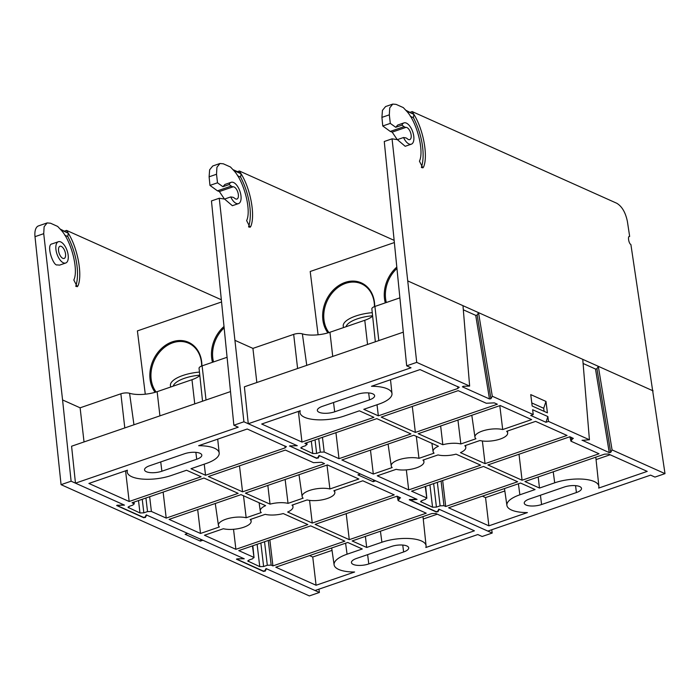 <?xml version="1.0" encoding="UTF-8"?>
<svg xmlns="http://www.w3.org/2000/svg" width="700" height="700" viewBox="0 0 700 700"><rect width="100%" height="100%" fill="white"/><g stroke="black" fill="none" stroke-linecap="round" stroke-linejoin="round"><path stroke-width="1.05" d="M84.035 441.945L80.115 407.811L120.872 393.794A6.746 2.406 -7.1 0 1 129.57 393.286A21.411 7.647 172.9 0 0 157.141 391.668L191.975 379.697A21.411 7.647 172.9 0 0 199.824 375.506M233.039 169.671L237.457 171.649L239.374 170.992L241.062 173.775C250.556 188.834 255.474 215.53 250.766 226.459L250.031 227.316L246.627 220.588C251.606 210.56 244.02 181.116 233.73 170.485L230.493 167.011L223.326 163.809L219.966 163.502L216.921 167.291L216.528 174.256L217.499 182.805L209.956 185.395L209.116 176.803L209.633 169.803L212.765 165.979L219.966 163.502M248.57 226.826A43.032 20.396 71 0 0 240.608 177.126L241.062 173.775L237.457 171.649M409.36 499.616L416.623 499.179L375.681 480.83L373.161 481.696L357.919 474.863L360.43 474.005L319.489 455.656L318.132 458.115L316.627 458.028M312.252 523.066L287.648 512.041A16.485 5.889 172.9 0 0 292.994 506.852A16.485 5.889 172.9 0 0 291.996 505.137L307.09 499.949A16.485 5.889 172.9 0 0 325.159 499.153A16.485 5.889 172.9 0 0 334.854 492.459A16.485 5.889 172.9 0 0 333.856 490.744L362.801 480.795L394.231 494.874L312.252 523.066L309.575 500.395M326.996 465.071L329.901 488.968A16.485 5.889 172.9 0 0 311.727 489.79A16.485 5.889 172.9 0 0 302.137 496.536A16.485 5.889 172.9 0 0 303.126 498.173L288.033 503.361A16.485 5.889 172.9 0 0 270.025 504.14L245.429 493.124L327.416 464.931L358.846 479.019L329.901 488.968M246.172 517.755A16.485 5.889 172.9 0 0 228.007 518.577A16.485 5.889 172.9 0 0 218.418 525.324A16.485 5.889 172.9 0 0 219.398 526.96L200.506 533.461L169.076 519.374L241.01 494.637L265.606 505.662A16.485 5.889 172.9 0 0 260.277 510.93A16.485 5.889 172.9 0 0 261.266 512.566L246.172 517.755L243.504 495.758M223.361 528.736A16.485 5.889 172.9 0 0 241.43 527.94A16.485 5.889 172.9 0 0 251.134 521.246A16.485 5.889 172.9 0 0 250.136 519.531L265.221 514.343A16.485 5.889 172.9 0 0 283.238 513.564L307.834 524.58L235.891 549.316L204.461 535.238L223.361 528.736M233.529 529.288L235.891 549.316M197.68 509.539L200.506 533.461M267.846 485.415L270.025 504.14M288.033 503.361L285.136 479.465M491.724 529.76L492.196 533.05L439.267 509.329L437.911 511.796L436.406 511.709M128.371 506.782L128.468 507.806L129.29 506.319L132.974 505.059L133.796 503.562L132.055 502.784L203.989 478.048L238.14 493.351L166.206 518.087L151.393 511.455L147.525 511.577L145.924 498.015M269.85 539.919L272.921 565.906L271.171 565.128L267.304 565.25L264.539 541.747M238.385 558.766L244.256 558.793L146.248 514.876L145.014 517.125L143.561 517.379L117.784 505.838L118.624 505.304L124.469 505.12L75.469 483.157L71.584 446.224L230.335 391.641M492.196 533.05L482.151 536.497L477.794 534.546L315.035 590.511L266.035 568.549L264.793 570.806L263.34 571.06L237.571 559.51L238.402 558.976M381.902 542.238A28.796 10.281 172.9 0 1 410.655 538.606A28.796 10.281 172.9 0 1 426.072 545.729A28.796 10.281 172.9 0 1 425.845 547.505L474.416 530.81L435.654 513.433L431.786 513.564L352.144 540.942L366.695 547.461L381.902 542.238L380.424 531.221M248.15 560.455L248.255 561.488L249.069 560L252.752 558.731L253.575 557.244L238.77 550.602L310.704 525.875L344.855 541.179L272.921 565.906M347.069 554.207A28.796 10.281 -7.1 0 0 334.101 564.821A28.796 10.281 -7.1 0 0 354.602 572.005L316.076 585.253L275.791 567.201L347.725 542.465L362.276 548.984L347.069 554.207L345.59 543.191M125.562 470.838L129.176 501.498L88.891 483.446L127.418 470.199A28.796 10.281 172.9 0 0 127.207 472.106A28.796 10.281 172.9 0 0 142.774 479.115A28.796 10.281 172.9 0 0 171.36 475.466L186.567 470.242L201.119 476.761L129.176 501.498M163.135 492.1L166.206 518.087M400.558 497.963L397.101 496.16L315.123 524.352L349.274 539.656L426.23 513.196L398.134 500.605L399.297 498.995L398.991 497.009M324.537 463.645L321.536 462.298L313.46 462.656L285.364 450.065L208.407 476.534L242.559 491.838L324.537 463.645M289.581 445.935L316.68 458.369M238.525 203.595A11.261 5.337 -109 0 1 230.72 196.936L232.68 197.234A8.041 3.815 -109 0 1 234.631 198.266A6.431 3.054 71 0 0 236.95 199.036A6.431 3.054 71 0 0 237.886 192.395A6.431 3.054 71 0 0 233.205 186.786A8.041 3.815 -109 0 1 231.289 186.077L229.18 184.555A11.261 5.337 -109 0 1 231.201 182.298A11.261 5.337 -109 0 1 239.907 191.214A11.261 5.337 -109 0 1 238.525 203.595L232.382 205.704L224.56 199.062L219.249 198.249L243.915 421.785L296.844 445.506L289.476 446.101M243.915 421.785L233.87 425.241L211.461 200.926L219.249 198.249M75.469 483.157L238.227 427.192L233.87 425.241M117.609 505.129L117.784 505.838M237.396 558.801L237.571 559.51M409.255 499.782L436.459 512.05M397.092 496.169L398.134 500.605M400.111 497.508L399.297 498.995M142.24 499.284L143.841 512.837L147.525 511.577M143.841 512.837L139.974 512.969L138.513 500.561M128.021 507.343L139.974 512.969M134.05 502.093L134.242 504.035L133.665 502.233M252.849 545.764L254.03 557.707L252.455 545.895M260.855 543.016L263.62 566.519L267.304 565.25M263.62 566.519L259.752 566.641L257.119 544.294M247.8 561.024L259.752 566.641M286.44 446.819L247.231 429.004L198.66 445.699A28.796 10.281 172.9 0 1 219.179 453.014L217.709 439.154M285.994 446.373L285.171 447.86L205.537 475.248L190.986 468.72L206.185 463.496A28.796 10.281 172.9 0 0 219.179 453.014M196.718 459.252L161.884 471.222A11.305 4.034 -7.1 0 1 150.631 472.657A11.305 4.034 -7.1 0 1 144.55 469.884A11.305 4.034 -7.1 0 1 149.651 465.745L184.476 453.766A11.305 4.034 -7.1 0 1 195.729 452.34A11.305 4.034 -7.1 0 1 201.81 455.114A11.305 4.034 -7.1 0 1 196.718 459.252L195.86 452.349M356.545 558.451A11.305 4.034 172.9 0 0 351.453 562.599A11.305 4.034 172.9 0 0 357.534 565.364A11.305 4.034 172.9 0 0 368.786 563.938L403.611 551.968A11.305 4.034 172.9 0 0 408.704 547.829A11.305 4.034 172.9 0 0 402.623 545.055A11.305 4.034 172.9 0 0 391.37 546.481L356.545 558.451M202.536 401.196L199.062 368.314A6.746 2.406 -7.1 0 1 202.107 365.864L226.739 357.394M224.438 199.036L219.371 191.537L217.455 190.838L209.956 185.395M393.829 240.214L239.374 170.992M217.499 182.805L222.915 186.707L224.91 184.459L231.201 182.298M309.558 555.59L312.751 557.016L316.076 585.253M437.316 514.185L423.255 519.015M332.027 550.384L312.751 557.016M422.835 516.635A29.321 10.474 -7.1 0 1 423.115 517.711L426.072 545.729M365.391 536.392L366.695 547.461M239.496 465.841L242.559 491.838M204.225 464.17L205.537 475.248M346.211 513.66L349.274 539.656M230.72 196.936L224.56 199.062M229.18 184.555L222.915 186.707M237.527 175.752L240.608 177.126M373.161 481.696L373.748 479.964M233.73 170.485L241.062 173.775M145.285 394.196L137.401 330.899L221.261 302.067M155.12 392.315A30.966 24.929 114.1 0 1 150.08 379.409A30.966 24.929 114.1 0 1 174.178 341.276A30.966 24.929 114.1 0 1 201.898 365.934M212.494 362.294A30.966 24.929 114.1 0 1 211.697 358.225A30.966 24.929 114.1 0 1 223.659 326.804M201.661 366.021A30.161 24.281 -65.9 0 0 201.416 362.101A30.161 24.281 -65.9 0 0 188.633 343.21A30.161 24.281 -65.9 0 0 161.98 349.571A30.161 24.281 -65.9 0 0 151.183 379.374A30.161 24.281 -65.9 0 0 156.144 392M223.799 328.195A30.161 24.281 -65.9 0 0 212.809 358.19A30.161 24.281 -65.9 0 0 213.518 361.935M170.87 386.951A27.668 9.879 -7.1 0 1 170.424 385.595A27.668 9.879 -7.1 0 1 199.465 372.076M75.766 286.248A43.032 20.396 71 0 0 67.795 236.547L68.259 233.188C77.752 248.246 82.67 274.942 77.962 285.871L77.228 286.729L73.824 280.009C78.794 269.973 71.216 240.529 60.918 229.898L57.68 226.432L50.531 223.221L47.163 222.915L44.126 226.713L43.724 233.678L62.571 399.945L71.111 481.206L61.066 484.662L35 236.67A16.082 7.621 -109 0 1 38.544 225.881L47.163 222.915M221.025 299.626L66.561 230.405L68.259 233.188L60.235 229.093M58.397 241.719L52.106 243.88C45.71 244.431 53.366 266.481 57.225 264.906L59.579 265.125L65.721 263.016A11.261 5.337 71 0 0 68.154 255.098A11.261 5.337 71 0 0 60.751 241.929A11.261 5.337 71 0 0 58.397 241.719A11.261 5.337 71 0 0 57.006 254.1A11.261 5.337 71 0 0 65.721 263.016M236.556 559.038L243.819 558.6L202.877 540.251L200.357 541.117L185.115 534.284L187.626 533.418L146.685 515.069L145.329 517.536L143.824 517.449M318.92 589.173L319.392 592.462L266.464 568.75L265.108 571.209L263.602 571.121M116.778 505.356L124.04 504.919L71.111 481.206M319.392 592.462L309.348 595.919L61.066 484.662M236.451 559.195L263.655 571.462M116.672 505.523L143.876 517.79M64.645 231.07L66.561 230.405M64.724 235.165L67.795 236.547M200.357 541.117L200.944 539.385M65.538 253.925A6.431 3.054 71 0 0 59.964 246.277A6.431 3.054 71 0 0 59.168 253.356A6.431 3.054 71 0 0 64.146 258.449A6.431 3.054 71 0 0 65.538 253.925M60.918 229.898L68.259 233.188M256.839 382.524L252.919 348.39L293.676 334.373A6.746 2.406 -7.1 0 1 302.374 333.865A21.411 7.647 172.9 0 0 329.945 332.255L364.779 320.276A21.411 7.647 172.9 0 0 372.627 316.085M629.204 236.574L629.659 236.416L627.401 221.524C625.555 212.511 622.02 206.43 616.788 203.271L412.178 111.58L413.866 114.354L413.411 117.714A43.032 20.396 71 0 1 421.374 167.414M405.842 110.259L413.866 114.354C423.36 129.421 428.277 156.109 423.57 167.037L422.835 167.904L419.431 161.175C424.41 151.139 416.824 121.704 406.534 111.064L403.296 107.599L396.13 104.388L392.77 104.081L389.725 107.879L389.331 114.835L390.303 123.384L382.76 125.982L381.92 117.381L382.436 110.381L385.569 106.558L392.77 104.081M547.881 416.57L532.63 409.736L533.234 414.584L492.293 396.235L478.529 312.637L462.98 305.672L469.639 386.085L463.242 386.286L462.403 386.82L489.484 398.956L475.72 315.359L477.173 315.105L478.529 312.637L582.759 359.345L589.426 439.766L548.485 421.418L545.965 422.284L547.881 416.57L548.485 421.418M530.749 394.608L532.166 406.009L547.418 412.842L545.991 401.441L530.749 394.608M485.056 463.645L460.451 452.629A16.485 5.889 172.9 0 0 465.798 447.44A16.485 5.889 172.9 0 0 464.8 445.716L479.885 440.536A16.485 5.889 172.9 0 0 497.963 439.731A16.485 5.889 172.9 0 0 507.657 433.046A16.485 5.889 172.9 0 0 506.66 431.322L535.605 421.374L567.035 435.461L485.056 463.645L482.379 440.983M499.8 405.659L502.705 429.555A16.485 5.889 172.9 0 0 484.531 430.377A16.485 5.889 172.9 0 0 474.941 437.115A16.485 5.889 172.9 0 0 475.93 438.76L460.836 443.949A16.485 5.889 172.9 0 0 442.829 444.727L418.233 433.703L500.22 405.519L531.65 419.598L502.705 429.555M418.976 458.343A16.485 5.889 172.9 0 0 400.811 459.165A16.485 5.889 172.9 0 0 391.221 465.903A16.485 5.889 172.9 0 0 392.201 467.548L373.31 474.04L341.88 459.961L413.814 435.225L438.41 446.25A16.485 5.889 172.9 0 0 433.081 451.509A16.485 5.889 172.9 0 0 434.07 453.154L418.976 458.343L416.308 436.345M396.165 469.324A16.485 5.889 172.9 0 0 414.234 468.519A16.485 5.889 172.9 0 0 423.938 461.834A16.485 5.889 172.9 0 0 422.94 460.11L438.025 454.93A16.485 5.889 172.9 0 0 456.041 454.142L480.637 465.168L408.695 489.904L377.265 475.816L396.165 469.324M406.332 469.875L408.695 489.904M370.484 450.126L373.31 474.04M440.65 425.994L442.829 444.727M460.836 443.949L457.94 420.053M583.1 363.475L595.499 369.031L596.951 368.777L598.308 366.31L612.071 449.916L665 473.629L654.955 477.085L650.597 475.134L487.839 531.09L438.839 509.136L437.596 511.385L436.144 511.639L410.375 500.089L417.06 499.38L319.051 455.455L317.817 457.713L316.365 457.966L290.588 446.416L291.428 445.882L297.273 445.699L248.273 423.736L244.388 386.803L403.139 332.22M629.423 236.469L629.659 236.416C627.462 235.602 628.679 243.609 630.892 244.519L665 473.629M301.175 447.361L301.271 448.394L302.094 446.906L305.777 445.637L306.6 444.15L304.859 443.371L376.793 418.635L410.944 433.939L339.001 458.675L324.196 452.034L320.329 452.156L318.727 438.594M442.654 480.498L445.725 506.494L443.975 505.715L440.108 505.838L437.342 482.326M554.706 482.816A28.796 10.281 172.9 0 1 583.459 479.185A28.796 10.281 172.9 0 1 598.876 486.316A28.796 10.281 172.9 0 1 598.649 488.093L647.22 471.389L608.457 454.02L604.59 454.142L524.947 481.53L539.499 488.049L554.706 482.816L553.227 471.8M420.954 501.043L421.059 502.066L421.873 500.579L425.556 499.319L426.379 497.823L411.574 491.19L483.508 466.454L517.659 481.758L445.725 506.494M519.872 494.795A28.796 10.281 -7.1 0 0 506.905 505.409A28.796 10.281 -7.1 0 0 527.406 512.584L488.88 525.831L448.595 507.78L520.529 483.044L535.08 489.562L519.872 494.795L518.394 483.779M298.366 411.416L301.98 442.076L261.695 424.025L300.221 410.777A28.796 10.281 172.9 0 0 300.011 412.694A28.796 10.281 172.9 0 0 315.578 419.694A28.796 10.281 172.9 0 0 344.164 416.054L359.371 410.821L373.922 417.349L301.98 442.076M335.939 432.679L339.001 458.675M573.361 438.541L569.905 436.748L570.938 441.184L599.034 453.775L522.077 480.235L487.926 464.931L569.905 436.748M497.341 404.224L494.34 402.876L486.264 403.244L458.168 390.652L381.211 417.113L415.363 432.416L497.341 404.224M533.234 414.584L530.722 415.45L545.965 422.284M477.173 315.105L490.936 398.703L492.293 396.235M490.936 398.703L489.484 398.956M469.639 386.085L416.719 362.373L406.674 365.829L384.265 141.505L392.053 138.827L416.719 362.373M248.273 423.736L411.031 367.78L406.674 365.829M290.412 445.707L290.588 446.416M410.191 499.389L410.375 500.089M596.951 368.777L610.715 452.375L612.071 449.916M610.715 452.375L609.262 452.629L595.499 369.031M582.164 440.195L609.262 452.629M589.426 439.766L582.059 440.361M572.915 438.095L570.938 441.184M315.044 439.863L316.645 453.425L320.329 452.156M316.645 453.425L312.777 453.548L311.316 441.149M300.825 447.93L312.777 453.548M306.854 442.68L307.046 444.614L306.469 442.811M425.652 486.351L426.834 498.295L425.259 486.483M433.65 483.595L436.424 507.097L440.108 505.838M436.424 507.097L432.556 507.22L429.922 484.881M420.604 501.602L432.556 507.22M459.244 387.406L420.035 369.582L371.464 386.286A28.796 10.281 172.9 0 1 391.983 393.601L390.512 379.733M458.798 386.951L457.975 388.439L378.341 415.826L363.79 409.308L378.989 404.075A28.796 10.281 172.9 0 0 391.983 393.601M369.521 399.831L334.688 411.81A11.305 4.034 -7.1 0 1 323.435 413.236A11.305 4.034 -7.1 0 1 317.354 410.463A11.305 4.034 -7.1 0 1 322.455 406.324L357.28 394.345A11.305 4.034 -7.1 0 1 368.533 392.919A11.305 4.034 -7.1 0 1 374.614 395.692A11.305 4.034 -7.1 0 1 369.521 399.831L368.664 392.928M529.349 499.039A11.305 4.034 172.9 0 0 524.256 503.177A11.305 4.034 172.9 0 0 530.337 505.951A11.305 4.034 172.9 0 0 541.59 504.525L576.415 492.546A11.305 4.034 172.9 0 0 581.508 488.407A11.305 4.034 172.9 0 0 575.426 485.634A11.305 4.034 172.9 0 0 564.174 487.06L529.349 499.039M375.34 341.775L371.866 308.901A6.746 2.406 -7.1 0 1 374.911 306.442L399.543 297.973M397.241 139.624L392.175 132.125L390.259 131.425L382.76 125.982M410.261 112.236L412.178 111.58M390.303 123.384L395.719 127.295L397.714 125.046L404.005 122.885A11.261 5.337 -109 0 1 412.711 131.793A11.261 5.337 -109 0 1 411.329 144.183A11.261 5.337 -109 0 1 403.524 137.524L397.364 139.641L392.053 138.827M411.329 144.183L405.186 146.291L397.364 139.641M653.109 390.871L582.759 359.345M482.361 496.169L485.555 497.595L488.88 525.831M610.12 454.764L596.059 459.602M504.831 490.971L485.555 497.595M595.639 457.222A29.321 10.474 -7.1 0 1 595.919 458.29L598.876 486.316M538.195 476.971L539.499 488.049M412.3 406.429L415.363 432.416M377.029 404.749L378.341 415.826M519.015 454.248L522.077 480.235M463.321 309.803L475.72 315.359M403.524 137.524L405.484 137.821A8.041 3.815 -109 0 1 407.435 138.854A6.431 3.054 71 0 0 409.754 139.615A6.431 3.054 71 0 0 410.69 132.982A6.431 3.054 71 0 0 406.009 127.365A8.041 3.815 -109 0 1 404.092 126.665L401.984 125.143L395.719 127.295M410.331 116.331L413.411 117.714M531.79 402.946L543.707 408.284L545.991 401.441M544.084 411.346L543.707 408.284M401.984 125.143A11.261 5.337 -109 0 1 404.005 122.885M406.534 111.064L413.866 114.354M318.089 334.784L310.205 271.486L394.065 242.646M327.924 332.894A30.966 24.929 114.1 0 1 322.884 319.996A30.966 24.929 114.1 0 1 346.981 281.855A30.966 24.929 114.1 0 1 374.701 306.521M385.297 302.873A30.966 24.929 114.1 0 1 384.501 298.804A30.966 24.929 114.1 0 1 396.463 267.391M374.465 306.609A30.161 24.281 -65.9 0 0 374.22 302.689A30.161 24.281 -65.9 0 0 361.436 283.797A30.161 24.281 -65.9 0 0 334.784 290.159A30.161 24.281 -65.9 0 0 323.986 319.961A30.161 24.281 -65.9 0 0 328.939 332.588M396.602 268.783A30.161 24.281 -65.9 0 0 385.613 298.769A30.161 24.281 -65.9 0 0 386.321 302.523M343.674 327.53A27.668 9.879 -7.1 0 1 343.227 326.183A27.668 9.879 -7.1 0 1 372.269 312.655M194.749 403.874L191.975 379.697M159.924 415.844L157.141 391.668M129.57 393.286L133.954 424.777M248.92 227.089L250.766 226.459M216.528 174.256L209.116 176.803M268.266 540.461L271.171 565.128M149.66 496.729L151.393 511.455M252.919 348.39L235.375 340.533M367.623 554.645L368.786 563.938M402.754 545.064L403.611 551.968M160.729 461.93L161.884 471.222M202.107 365.864L206.028 399.998M124.801 427.928L120.872 393.794M285.171 447.86L284.874 445.865M437.789 511.035L437.911 511.796M318.01 457.363L318.132 458.115M398.615 496.843L398.956 499.117M233.205 186.786L219.371 191.537M217.455 190.838L231.289 186.077M173.215 386.146A25.252 9.021 -7.1 0 1 199.789 375.174M76.108 286.51L77.962 285.871M80.115 407.811L62.571 399.945M43.724 233.678L35 236.67M264.985 570.456L265.108 571.209M145.206 516.775L145.329 517.536M367.553 344.453L364.779 320.276M332.727 356.431L329.945 332.255M302.374 333.865L306.757 365.356M421.724 167.676L423.57 167.037M389.331 114.835L381.92 117.381M441.07 481.049L443.975 505.715M322.464 437.316L324.196 452.034M462.98 305.672L408.179 281.111M540.426 495.224L541.59 504.525M575.558 485.642L576.415 492.546M333.533 402.517L334.688 411.81M374.911 306.442L378.831 340.576M297.605 368.506L293.676 334.373M457.975 388.439L457.677 386.453M572.093 439.582L571.795 437.588M571.419 437.421L571.76 439.696M406.009 127.365L392.175 132.125M390.259 131.425L404.092 126.665M346.019 326.725A25.252 9.021 -7.1 0 1 372.592 315.761M334.854 492.459L334.644 490.472M302.137 496.536L299.005 474.705M218.418 525.324L215.276 503.492M251.134 521.246L250.924 519.26M260.277 510.93L259.096 502.749M292.994 506.852L292.784 504.866M127.207 472.106L126.954 470.356M334.101 564.821L331.686 547.977M507.657 433.046L507.448 431.06M474.941 437.115L471.809 415.284M391.221 465.903L388.08 444.071M423.938 461.834L423.727 459.847M433.081 451.509L431.9 443.328M465.798 447.44L465.588 445.454M300.011 412.694L299.757 410.944M506.905 505.409L504.49 488.565"/></g></svg>
